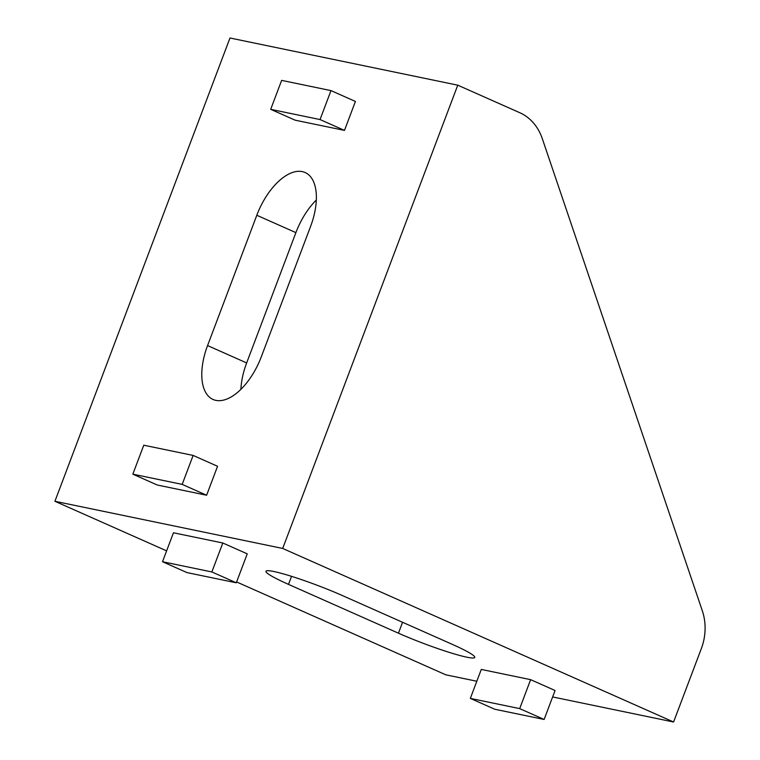 <?xml version="1.0" encoding="UTF-8"?>
<svg xmlns="http://www.w3.org/2000/svg" width="760" height="760" viewBox="0 0 760 760"><rect width="100%" height="100%" fill="white"/><g stroke="black" fill="none" stroke-linecap="round" stroke-linejoin="round"><path stroke-width="1.14" d="M310.584 226.413A52.858 26.999 -66.1 0 0 305.14 172.53A52.858 26.999 -66.1 0 0 302.29 171.618A52.858 26.999 -66.1 0 0 256.804 215.27L207.565 345.572A52.858 26.999 -66.1 0 0 213.009 399.447A52.858 26.999 -66.1 0 0 261.345 356.706L310.584 226.413M355.414 101.441L344.479 130.397L295.127 120.175L270.693 109.335L281.637 80.379L330.99 90.602L355.414 101.441M217.559 466.279L206.615 495.235L157.263 485.013L132.839 474.164L143.773 445.208L193.125 455.43L217.559 466.279M457.757 85.177L282.701 548.454L673.588 722L701.356 648.536A49.751 42.512 101.7 0 0 702.288 610.688L542.26 138.538A49.751 42.512 101.7 0 0 519.745 112.698L457.757 85.177L229.986 38L54.919 501.286L166.611 550.867M282.701 548.454L54.919 501.286M316.331 200.023A52.858 26.999 -66.1 0 0 295.897 232.626L246.658 362.928A52.858 26.999 -66.1 0 0 240.91 389.31M222.803 543.001L173.451 532.779L162.507 561.735L186.941 572.575L236.293 582.797L247.237 553.841L222.803 543.001L211.859 571.947L162.507 561.735M398.449 633.184L288.505 584.383A52.858 5.006 20.7 0 1 265.952 571.264A52.858 5.006 20.7 0 1 292.543 576.659A52.858 5.006 20.7 0 1 342.285 595.517L452.228 644.328A52.858 5.006 20.7 0 1 474.781 657.438A52.858 5.006 20.7 0 1 448.191 652.051A52.858 5.006 20.7 0 1 398.449 633.184L402.562 622.278M236.616 581.951L445.816 674.823L476.824 681.245M673.588 722L552.634 696.948M530.632 679.658L481.279 669.436L470.335 698.392L494.769 709.241L544.122 719.463L555.066 690.507L530.632 679.658L519.688 708.614L470.335 698.392M236.293 582.797L211.859 571.947M544.122 719.463L519.688 708.614M193.125 455.43L182.181 484.386L206.615 495.235M182.181 484.386L132.839 474.164M330.99 90.602L320.045 119.557L344.479 130.397M320.045 119.557L270.693 109.335M288.505 584.383L291.545 576.346M207.565 345.572L246.658 362.928M256.804 215.27L295.897 232.626"/></g></svg>
